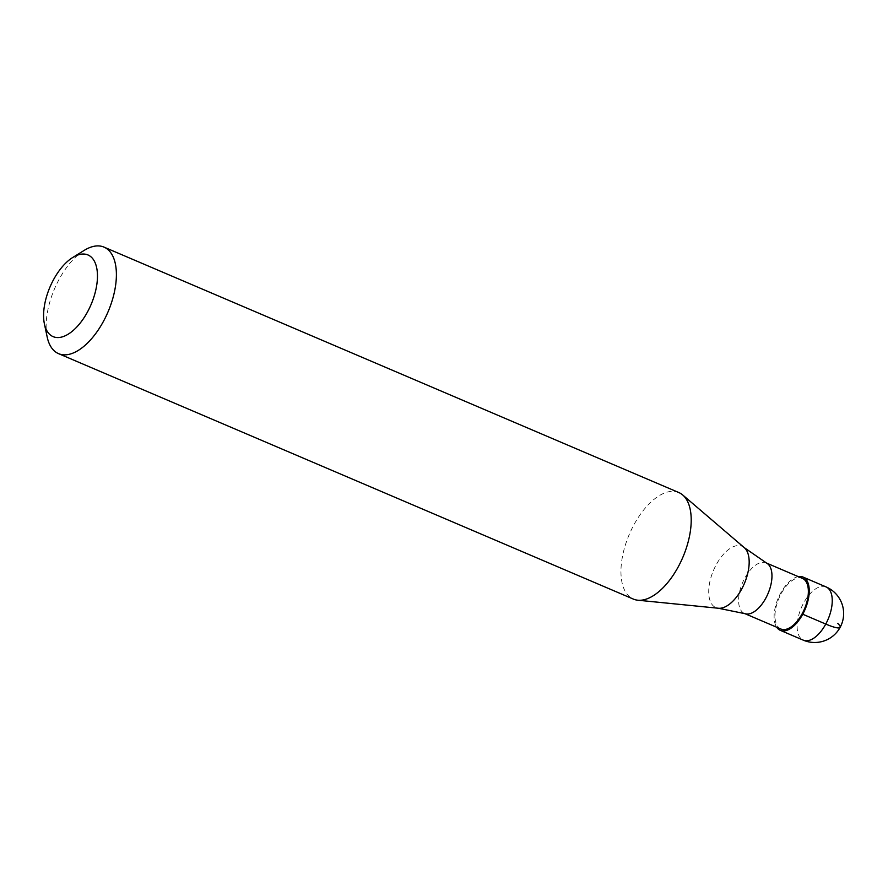 <?xml version="1.0" encoding="UTF-8"?>
<svg xmlns="http://www.w3.org/2000/svg" width="888" height="888" viewBox="0 0 888 888"><rect width="100%" height="100%" fill="white"/><g stroke="black" fill="none" stroke-linecap="round" stroke-linejoin="round"><path stroke-width="0.67" stroke-dasharray="4.44 3.33" d="M798.301 576.623A28.96 14.563 -66.9 0 0 780.608 593.195A28.96 14.563 113.1 0 0 776.689 627.228M802.475 578.41A27.506 13.842 -66.9 0 0 781.151 593.717A27.506 13.842 113.1 0 0 780.874 629.015M766.721 563.181A27.506 13.842 -66.9 0 0 766.089 562.87A27.506 13.842 -66.9 0 0 744.766 578.177A27.506 13.842 113.1 0 0 744.477 613.464A27.506 13.842 113.1 0 0 745.143 613.708M678.832 492.551A57.909 29.126 -66.9 0 0 633.932 524.775A57.909 29.126 113.1 0 0 633.344 599.078M84.171 250.405A57.909 29.126 -66.9 0 0 59.119 279.332A57.909 29.126 113.1 0 0 47.186 337.029M826.062 586.913A28.96 14.563 -66.9 0 0 803.618 603.019A28.96 14.563 113.1 0 0 803.318 640.17M744.288 547.652A33.356 16.772 -66.9 0 0 716.183 564.812A33.356 16.772 113.1 0 0 718.414 608.247"/><path stroke-width="1.33" d="M837.706 623.365A28.96 4.607 -151.5 0 1 825.762 624.064L802.752 614.23A28.96 14.563 -66.9 0 0 803.052 577.078A28.96 14.563 -66.9 0 0 798.301 576.623M802.752 614.23A28.96 14.563 113.1 0 1 780.308 630.336A28.96 14.563 113.1 0 1 776.689 627.228M744.81 613.608L780.874 629.015A27.506 13.842 113.1 0 0 802.197 613.708A27.506 13.842 -66.9 0 0 802.475 578.41L766.411 563.014M744.288 547.652A33.356 16.772 -66.9 0 1 741.702 589.044A33.356 16.772 113.1 0 1 718.414 608.247L745.143 613.708A27.506 13.842 113.1 0 0 765.8 598.168A27.506 13.842 -66.9 0 0 766.721 563.181L744.288 547.652L682.728 494.993A57.909 29.126 -66.9 0 0 678.832 492.551L104.018 247.119A57.909 29.126 -66.9 0 0 84.171 250.405L72.761 257.476A44.4 22.333 -66.9 0 0 53.546 279.653A44.4 22.333 113.1 0 0 44.4 323.887L47.186 337.029A57.909 29.126 113.1 0 0 58.53 353.635A57.909 29.126 113.1 0 0 103.419 321.412A57.909 29.126 -66.9 0 0 104.018 247.119M718.414 608.247L637.806 600.21A57.909 29.126 113.1 0 0 678.232 566.855A57.909 29.126 -66.9 0 0 682.728 494.993M44.4 323.887A44.4 22.333 113.1 0 0 87.512 311.921A44.4 22.333 -66.9 0 0 96.27 266.067A44.4 22.333 -66.9 0 0 72.761 257.476M637.806 600.21A57.909 29.126 113.1 0 1 633.344 599.078L58.53 353.635M826.062 586.913A28.96 28.96 0 0 1 840.137 627.35A28.96 28.96 0 0 1 803.318 640.17A28.96 14.563 113.1 0 0 825.762 624.064A28.96 14.563 -66.9 0 0 826.062 586.913L803.052 577.078M803.318 640.17L780.308 630.336"/></g></svg>
